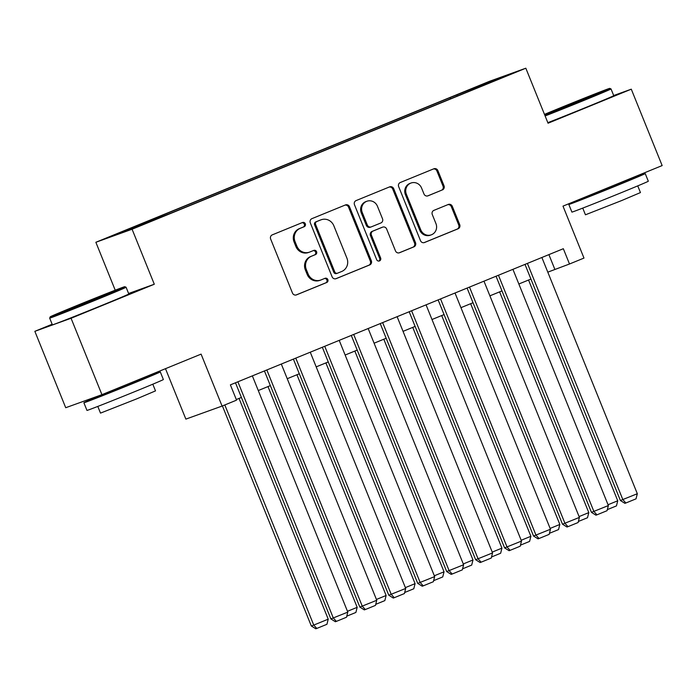 <?xml version="1.0" encoding="UTF-8"?>
<svg xmlns="http://www.w3.org/2000/svg" width="697" height="697" viewBox="0 0 697 697"><rect width="100%" height="100%" fill="white"/><g stroke="black" fill="none" stroke-linecap="round" stroke-linejoin="round"><path stroke-width="1.05" d="M305.312 223.807A2.265 2.152 70.2 0 0 302.472 222.517L272.283 234.863A3.232 3.067 70.2 0 0 270.654 239.027L292.461 293.019A3.232 3.067 70.2 0 0 296.521 294.857L326.71 282.512A2.265 2.152 70.2 0 0 327.851 279.593A2.265 2.152 70.2 0 0 325.011 278.312L321.108 279.906A10.35 9.828 70.2 0 1 320.742 280.046A10.35 9.828 70.2 0 1 308.135 274.026L306.314 269.53A10.35 9.828 70.2 0 1 311.533 256.208L315.445 254.614A2.265 2.152 70.2 0 0 316.586 251.695A2.265 2.152 70.2 0 0 313.746 250.415L309.834 252.009A10.35 9.828 70.2 0 1 309.468 252.148A10.35 9.828 70.2 0 1 296.87 246.128L295.049 241.632A10.35 9.828 70.2 0 1 300.268 228.311L304.171 226.717A2.265 2.152 70.2 0 0 305.312 223.807M309.468 252.148L308.492 252.506A10.35 9.828 70.2 0 1 295.885 246.485L294.073 241.981A10.35 9.828 70.2 0 1 299.283 228.668L303.195 227.065A2.265 2.152 70.2 0 0 301.906 222.752M296.033 295.005L325.734 282.86A2.265 2.152 70.2 0 0 324.445 278.539M320.742 280.046L319.757 280.403A10.35 9.828 70.2 0 1 307.159 274.383L305.338 269.878A10.35 9.828 70.2 0 1 310.557 256.566L314.46 254.963A2.265 2.152 70.2 0 0 313.171 250.65M468.889 89.852L481.801 84.773L468.889 89.852M442.377 189.941A3.232 3.067 70.2 0 0 444.015 185.785L437.89 170.634A3.232 3.067 70.2 0 0 433.839 168.796L400.305 182.509A3.232 3.067 70.2 0 0 398.675 186.674L420.491 240.665A3.232 3.067 70.2 0 0 424.543 242.504L458.077 228.79A3.232 3.067 70.2 0 0 459.706 224.626L452.309 206.329A3.232 3.067 70.2 0 0 448.258 204.491L433.909 210.363A3.232 3.067 70.2 0 0 432.279 214.519L435.947 223.598A8.652 8.216 70.2 0 1 431.277 234.845A8.652 8.216 70.2 0 1 420.744 229.81L406.377 194.271A8.652 8.216 70.2 0 1 411.047 183.015A8.652 8.216 70.2 0 1 421.58 188.051L423.976 193.975A3.232 3.067 70.2 0 0 428.028 195.813L441.401 190.298A3.232 3.067 70.2 0 0 443.031 186.134L436.914 170.992A3.232 3.067 70.2 0 0 433.342 168.996M52.153 324.244L34.85 331.319L71.068 318.268L101.936 394.668L201.093 354.12L222.082 406.072L236.553 400.148L230.385 384.866L563.333 248.716L569.501 263.997L583.981 258.073L562.993 206.129L662.15 165.572L631.282 89.181L613.682 95.524M71.068 318.268L154.298 284.237L132.081 229.226L525.826 68.21L548.051 123.221L631.282 89.181M349.511 206.774A3.232 3.067 70.2 0 0 345.459 204.935L311.925 218.649A3.232 3.067 70.2 0 0 310.296 222.813L332.103 276.805A3.232 3.067 70.2 0 0 336.163 278.643L369.698 264.93A3.232 3.067 70.2 0 0 371.327 260.765L349.511 206.774L348.535 207.131A3.232 3.067 70.2 0 0 344.963 205.145M356.115 200.579L389.649 186.866A3.232 3.067 70.2 0 1 393.7 188.704L415.517 242.695A3.232 3.067 70.2 0 1 413.887 246.86L399.538 252.732A3.232 3.067 70.2 0 1 395.478 250.894L386.635 228.991A3.232 3.067 70.2 0 0 382.583 227.161L373.061 231.047A3.232 3.067 70.2 0 0 371.431 235.211L380.64 258.012A2.265 2.152 70.2 0 1 379.421 260.948A2.265 2.152 70.2 0 1 376.659 259.632L354.485 204.744A3.232 3.067 70.2 0 1 356.115 200.579M101.936 394.668L65.718 407.719L34.85 331.319M124.449 231.003L137.265 225.662L124.449 231.003M132.081 229.226L95.864 242.277L489.608 81.261L525.826 68.21M450.48 98.835L450.001 97.65L143.112 223.145L149.96 220.67L150.404 221.219M450.001 97.65L488.693 82.15L503.574 76.792L478.578 87.343L171.689 212.846L118.115 233.695L149.96 220.67M165.485 368.678L185.864 419.115L222.082 406.072M115.223 290.205L95.864 242.277M547.807 272.152L569.501 263.997M236.309 399.538L241.406 397.456M258.282 390.547L270.358 385.615M287.234 378.715L299.309 373.775M316.185 366.875L328.261 361.935M345.137 355.034L357.212 350.094M374.089 343.194L386.164 338.254M403.04 331.354L415.116 326.414M431.992 319.514L444.067 314.582M460.944 307.673L473.019 302.742M489.904 295.833L501.971 290.902M518.856 283.993L530.922 279.061M548.896 254.623L554.821 269.286M457.493 95.968L456.849 95.175M488.693 82.15L488.562 82.934M154.298 284.237L128.605 293.489M335.675 278.791L368.713 265.287A3.232 3.067 70.2 0 0 370.342 261.122L348.535 207.131M316.743 221.576A2.265 2.152 70.2 0 0 315.602 224.486L334.752 271.882A2.265 2.152 70.2 0 0 337.592 273.163L341.713 271.481A10.35 9.828 70.2 0 0 346.923 258.16L333.837 225.767A10.35 9.828 70.2 0 0 321.239 219.747A10.35 9.828 70.2 0 0 320.864 219.886L315.767 221.925A2.265 2.152 70.2 0 0 314.626 224.843L315.602 224.486M337.426 273.224L336.607 273.52A2.265 2.152 70.2 0 1 333.776 272.231L314.626 224.843M321.239 219.747L320.254 220.104A10.35 9.828 70.2 0 0 319.888 220.243L320.864 219.886M315.767 221.925L319.888 220.243M399.05 252.88L412.903 247.208A3.232 3.067 70.2 0 0 414.532 243.053L392.725 189.061A3.232 3.067 70.2 0 0 389.153 187.075M381.834 227.422A3.232 3.067 70.2 0 0 381.599 227.51L372.085 231.404A3.232 3.067 70.2 0 0 370.447 235.56L379.665 258.36L380.64 258.012M378.907 261.061A2.265 2.152 70.2 0 0 379.665 258.36M377.452 206.268A8.652 8.216 70.2 0 0 366.918 201.241A8.652 8.216 70.2 0 0 362.248 212.489L367.31 225.009A3.232 3.067 70.2 0 0 371.362 226.847L380.884 222.962A3.232 3.067 70.2 0 0 382.514 218.797L377.452 206.268M366.918 201.241L365.942 201.59A8.652 8.216 70.2 0 0 361.273 212.846L362.248 212.489M370.386 227.205A3.232 3.067 70.2 0 1 366.326 225.366L361.273 212.846M427.549 195.962L441.401 190.298M411.047 183.015L410.071 183.372A8.652 8.216 70.2 0 0 405.401 194.62L406.377 194.271M431.277 234.845L430.293 235.203A8.652 8.216 70.2 0 1 419.76 230.167L405.401 194.62M424.055 242.652L457.093 229.139A3.232 3.067 70.2 0 0 458.722 224.983L451.334 206.687A3.232 3.067 70.2 0 0 447.762 204.691M222.404 405.933L311.306 625.967L313.746 625.087L224.809 404.948M239.036 398.423L328.226 619.163L326.928 624.294L316.795 628.433L315.811 628.79L311.306 625.967M316.795 628.433L313.746 625.087L328.226 619.163M252.358 375.883L347.803 612.114L330.875 618.91L335.388 621.733L336.372 621.384L333.323 618.03L237.886 381.799M235.481 382.784L330.875 618.91M347.803 612.114L346.505 617.237L336.372 621.384M75.564 306.07A40.217 0.505 -22 0 0 50.228 316.821A40.217 0.505 -22 0 0 99.453 297.462A40.217 0.505 -22 0 0 124.789 286.694A40.217 0.505 -22 0 0 75.564 306.07M49.679 318.12L52.397 324.837A41.201 0.523 158 0 0 102.834 304.998A41.201 0.523 158 0 0 128.797 293.968L126.079 287.251A41.201 0.523 158 0 1 126.079 287.251A41.201 0.523 158 0 1 100.115 298.272A41.201 0.523 158 0 1 49.679 318.12A41.201 0.523 158 0 1 49.679 318.111L50.228 316.821M81.54 303.918L106.153 294.239L76.775 306.323L68.872 309.302L81.54 303.918M142.693 378.532A41.201 0.523 158 0 1 160.284 371.893L163.368 379.534A41.201 0.523 158 0 1 137.405 390.564A41.201 0.523 158 0 1 86.968 410.402L83.875 402.761A41.201 0.523 158 0 1 101.135 395.321M160.284 371.893A41.201 0.523 158 0 1 134.312 382.923A41.201 0.523 158 0 1 83.875 402.761M152.809 384.195L155.509 390.886L136.812 398.823L100.499 413.112L97.798 406.421M142.51 378.07L142.859 378.933L128.736 384.936L101.3 395.73L101.004 394.999M544.732 115.022A40.217 0.505 -22 0 0 584.391 99.157A40.217 0.505 -22 0 0 609.727 88.388A40.217 0.505 -22 0 0 560.51 107.756A40.217 0.505 -22 0 0 544.479 114.395M547.825 122.681A41.201 0.523 158 0 0 587.771 106.685A41.201 0.523 158 0 0 613.743 95.663L611.025 88.937A41.201 0.523 158 0 1 611.025 88.937A41.201 0.523 158 0 1 585.053 99.967A41.201 0.523 158 0 1 545.115 115.955M566.478 105.604L591.091 95.925L561.721 108.018L553.81 110.989L566.478 105.604M627.64 180.218A41.201 0.523 158 0 1 645.222 173.588L648.315 181.229A41.201 0.523 158 0 1 622.343 192.25A41.201 0.523 158 0 1 571.906 212.097L568.822 204.456A41.201 0.523 158 0 1 586.072 197.007M645.222 173.588A41.201 0.523 158 0 1 619.258 184.609A41.201 0.523 158 0 1 568.822 204.456M637.746 185.881L640.456 192.572L621.759 200.518L585.445 214.798L582.736 208.107M627.457 179.765L627.805 180.628L613.674 186.622L586.238 197.417L585.959 196.728M267.988 386.582L357.178 607.331L355.879 612.454L346.766 616.174M347.472 611.295L357.178 607.331M296.939 374.742L386.129 595.491L384.831 600.614L375.727 604.334M376.424 599.455L386.129 595.491M325.891 362.902L415.081 583.65L413.783 588.773L404.678 592.494M405.375 587.615L415.081 583.65M354.843 351.061L444.033 571.81L442.734 576.933L433.63 580.662M434.327 575.774L444.033 571.81M281.309 364.043L376.755 600.274L359.835 607.078L364.339 609.892L365.324 609.544L362.274 606.19L266.838 369.959M264.433 370.943L359.835 607.078M376.755 600.274L375.456 605.397L365.324 609.544M310.261 352.203L405.706 588.434L388.787 595.238L393.291 598.052L394.275 597.704L391.226 594.349L295.789 358.127M293.385 359.103L388.787 595.238M405.706 588.434L404.408 593.556L394.275 597.704M339.212 340.363L434.658 576.593L417.738 583.398L422.243 586.212L423.227 585.863L420.178 582.518L324.741 346.287M322.336 347.272L417.738 583.398M434.658 576.593L433.36 581.716L423.227 585.863M368.164 328.522L463.61 564.753L446.69 571.557L451.194 574.38L452.179 574.023L449.129 570.677L353.693 334.447M351.288 335.431L446.69 571.557M463.61 564.753L462.311 569.876L452.179 574.023M383.794 339.221L472.984 559.97L471.686 565.093L462.581 568.822M463.278 563.943L472.984 559.97M397.116 316.682L492.561 552.913L475.642 559.717L480.146 562.54L481.13 562.183L478.081 558.837L382.644 322.606M380.24 323.591L475.642 559.717M492.561 552.913L491.263 558.044L481.13 562.183M412.746 327.381L501.936 548.13L500.638 553.252L491.533 556.981M492.23 552.102L501.936 548.13M426.067 304.85L521.513 541.072L504.593 547.877L509.098 550.7L510.082 550.342L507.033 546.997L411.596 310.766M409.191 311.751L504.593 547.877M521.513 541.072L520.215 546.204L510.082 550.342M441.698 315.549L530.887 536.289L529.589 541.412L520.485 545.141M521.182 540.262L530.887 536.289M455.019 293.01L550.464 529.241L533.545 536.037L538.049 538.859L539.034 538.502L535.993 535.157L440.548 298.926M438.143 299.91L533.545 536.037M550.464 529.241L549.166 534.364L539.034 538.502M470.649 303.709L559.839 524.449L558.541 529.581L549.436 533.301M550.133 528.422L559.839 524.449M483.971 281.17L579.416 517.401L562.496 524.196L567.001 527.019L567.985 526.662L564.945 523.316L469.499 287.086M467.095 288.07L562.496 524.196M579.416 517.401L578.118 522.523L567.985 526.662M499.601 291.869L588.791 512.609L587.493 517.74L578.388 521.461M579.085 516.582L588.791 512.609M512.922 269.33L608.368 505.56L591.448 512.356L595.952 515.179L596.937 514.83L593.896 511.476L498.451 275.245M496.046 276.23L591.448 512.356M608.368 505.56L607.07 510.683L596.937 514.83M528.553 280.028L617.742 500.777L616.444 505.9L607.34 509.62M608.037 504.741L617.742 500.777M541.874 257.489L637.319 493.72L620.4 500.516L624.904 503.339L625.889 502.99L622.848 499.636L527.402 263.405M524.998 264.39L620.4 500.516M637.319 493.72L636.021 498.843L625.889 502.99M299.283 228.668L300.268 228.311M294.073 241.981L295.049 241.632M295.885 246.485L296.87 246.128M314.46 254.963L315.445 254.614M310.557 256.566L311.533 256.208M305.338 269.878L306.314 269.53M307.159 274.383L308.135 274.026M325.734 282.86L326.71 282.512M303.195 227.065L304.171 226.717M370.342 261.122L371.327 260.765M368.713 265.287L369.698 264.93M333.776 272.231L334.752 271.882M392.725 189.061L393.7 188.704M414.532 243.053L415.517 242.695M412.903 247.208L413.887 246.86M381.599 227.51L382.583 227.161M372.085 231.404L373.061 231.047M370.447 235.56L371.431 235.211M366.326 225.366L367.31 225.009M419.76 230.167L420.744 229.81M451.334 206.687L452.309 206.329M458.722 224.983L459.706 224.626M457.093 229.139L458.077 228.79M436.914 170.992L437.89 170.634M443.031 186.134L444.015 185.785M336.529 273.546L337.514 273.198M381.712 227.466L382.697 227.109M370.273 227.248L371.248 226.891M124.789 286.694L126.079 287.242M609.727 88.388L611.016 88.937"/></g></svg>
